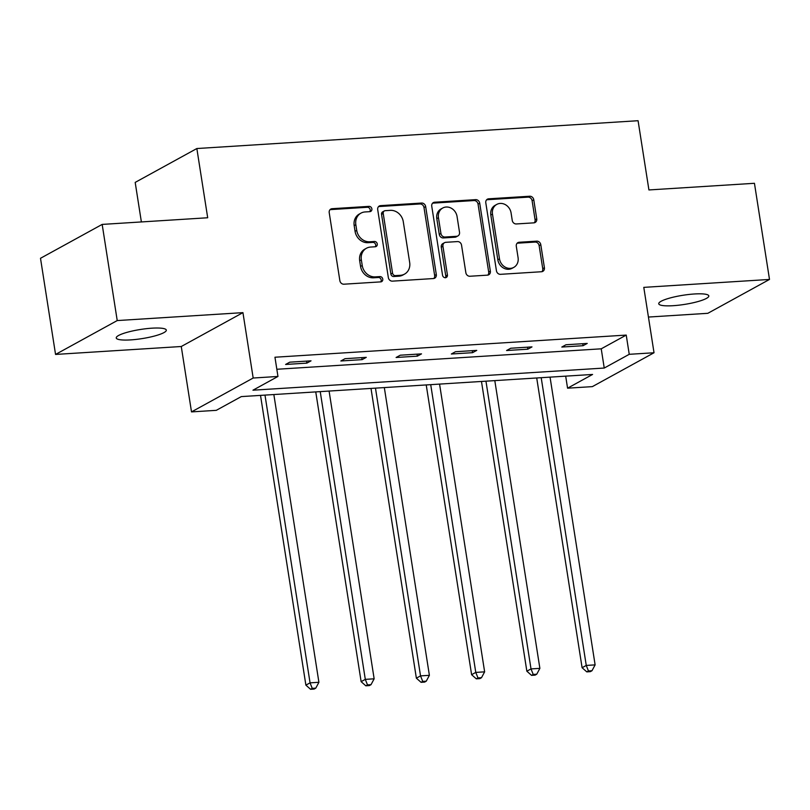 <?xml version="1.0" encoding="UTF-8"?>
<svg xmlns="http://www.w3.org/2000/svg" width="810" height="810" viewBox="0 0 810 810"><rect width="100%" height="100%" fill="white"/><g stroke="black" fill="none" stroke-linecap="round" stroke-linejoin="round"><path stroke-width="1.21" d="M371.871 208.848A2.724 2.389 61.2 0 0 369.026 206.368L332.1 208.696A3.888 3.412 61.2 0 0 329.214 212.686L339.856 280.635A3.888 3.412 61.2 0 0 343.916 284.199L380.852 281.87A2.724 2.389 61.2 0 0 380.022 276.585L375.243 276.878A12.433 10.915 61.2 0 1 362.232 265.508L361.341 259.838A12.433 10.915 61.2 0 1 366.474 248.235A12.433 10.915 61.2 0 1 370.575 247.06L375.354 246.756A2.724 2.389 61.2 0 0 374.524 241.471L369.745 241.775A12.433 10.915 61.2 0 1 356.734 230.394L355.843 224.734A12.433 10.915 61.2 0 1 360.976 213.131A12.433 10.915 61.2 0 1 365.077 211.947L369.856 211.653A2.724 2.389 61.2 0 0 371.871 208.848M369.805 211.653A2.724 2.389 61.2 0 0 367.365 207.279L330.429 209.608A3.888 3.412 61.2 0 0 330.055 209.648M380.801 281.87A2.724 2.389 61.2 0 0 378.361 277.496L373.582 277.8L375.243 276.878M375.303 246.756A2.724 2.389 61.2 0 0 372.863 242.392L368.084 242.686L369.745 241.775M694.443 293.979A25.343 4.637 171.1 0 0 658.743 303.76A25.343 4.637 171.1 0 0 673.11 305.694A25.343 4.637 171.1 0 0 708.811 295.913A25.343 4.637 171.1 0 0 694.443 293.979M151.946 328.182A25.343 4.637 171.1 0 0 116.245 337.962A25.343 4.637 171.1 0 0 130.612 339.896A25.343 4.637 171.1 0 0 166.313 330.126A25.343 4.637 171.1 0 0 151.946 328.182M533.861 222.851A3.888 3.412 61.2 0 0 536.746 218.852L533.77 199.786A3.888 3.412 61.2 0 0 529.699 196.233L488.683 198.815A3.888 3.412 61.2 0 0 485.798 202.814L496.439 270.763A3.888 3.412 61.2 0 0 500.509 274.327L541.525 271.735A3.888 3.412 61.2 0 0 544.411 267.745L540.797 244.711A3.888 3.412 61.2 0 0 536.736 241.157L519.18 242.261A3.888 3.412 61.2 0 0 516.294 246.26L518.086 257.681A10.398 9.123 61.2 0 1 513.793 267.381A10.398 9.123 61.2 0 1 499.486 258.856L492.48 214.113A10.398 9.123 61.2 0 1 496.773 204.414A10.398 9.123 61.2 0 1 511.08 212.939L512.244 220.401A3.888 3.412 61.2 0 0 516.314 223.955L533.861 222.851M629.238 354.314L654.024 352.755L592.363 386.623L567.567 388.182L592.576 374.453L241.299 396.596L216.29 410.336L191.504 411.895L253.176 378.027L277.962 376.458L252.963 390.197L604.24 368.044L629.238 354.314L626.231 335.087L274.954 357.23L277.962 376.458M102.171 224.41L117.227 320.568L55.556 354.436L40.5 258.289L102.171 224.41L207.694 217.758L196.85 148.534L638.077 120.71L648.921 189.945L754.444 183.293L769.5 279.44L643.788 287.368L654.024 352.755M55.556 354.436L181.268 346.508L242.939 312.64L117.227 320.568M242.939 312.64L253.176 378.027M425.665 206.601A3.888 3.412 61.2 0 0 421.595 203.047L380.589 205.639A3.888 3.412 61.2 0 0 377.703 209.628L388.344 277.587A3.888 3.412 61.2 0 0 392.404 281.141L433.421 278.549A3.888 3.412 61.2 0 0 436.306 274.56L425.665 206.601L423.994 207.522A3.888 3.412 61.2 0 0 419.934 203.968L378.918 206.55A3.888 3.412 61.2 0 0 378.543 206.59M434.636 202.227L475.652 199.645A3.888 3.412 61.2 0 1 479.712 203.199L490.354 271.147A3.888 3.412 61.2 0 1 487.468 275.147L469.921 276.25A3.888 3.412 61.2 0 1 465.851 272.697L461.538 245.136A3.888 3.412 61.2 0 0 457.468 241.582L445.824 242.311A3.888 3.412 61.2 0 0 442.938 246.311L447.434 275.005A2.724 2.389 61.2 0 1 442.564 275.309L431.75 206.216A3.888 3.412 61.2 0 1 434.636 202.227L432.965 203.138L473.982 200.556L475.652 199.645M648.435 317.054L707.829 313.308L769.5 279.44M196.85 148.534L135.189 182.402L141.375 221.94M276.838 369.269L601.233 348.816L626.231 335.087M285.616 364.459L306.858 363.123L311.03 360.835L289.777 362.171L285.616 364.459M340.858 360.976L362.1 359.64L366.272 357.352L345.019 358.688L340.858 360.976M396.1 357.493L417.342 356.157L421.514 353.869L400.261 355.205L396.1 357.493M451.342 354.01L472.584 352.674L476.756 350.386L455.503 351.722L451.342 354.01M506.574 350.527L527.826 349.191L531.988 346.903L510.745 348.239L506.574 350.527M561.816 347.044L583.068 345.708L587.23 343.42L565.987 344.756L561.816 347.044M565.684 376.144L567.567 388.182M181.268 346.508L191.504 411.895M601.233 348.816L604.24 368.044M306.858 363.123L306.544 361.118M362.1 359.64L361.786 357.635M417.342 356.157L417.028 354.152M472.584 352.674L472.27 350.669M527.826 349.191L527.512 347.186M583.068 345.708L582.754 343.703M360.976 213.131L359.316 214.042A12.433 10.915 61.2 0 0 354.183 225.646L355.843 224.734M368.084 242.686A12.433 10.915 61.2 0 1 355.063 231.306L354.183 225.646M366.474 248.235L364.814 249.156A12.433 10.915 61.2 0 0 359.68 260.759L361.341 259.838M373.582 277.8A12.433 10.915 61.2 0 1 360.561 266.419L359.68 260.759M433.796 278.508A3.888 3.412 61.2 0 0 434.636 275.471L423.994 207.522M385.236 210.681A2.724 2.389 61.2 0 0 383.221 213.475L392.556 273.122A2.724 2.389 61.2 0 0 395.401 275.613L400.444 275.299A12.433 10.915 61.2 0 0 404.544 274.114A12.433 10.915 61.2 0 0 409.678 262.511L403.289 221.737A12.433 10.915 61.2 0 0 390.278 210.357L385.236 210.681M384.335 210.934L382.674 211.856A2.724 2.389 61.2 0 0 381.55 214.387L383.221 213.475M404.544 274.114L402.874 275.035A12.433 10.915 61.2 0 1 398.773 276.21L393.741 276.524A2.724 2.389 61.2 0 1 390.886 274.033L381.55 214.387M487.843 275.096A3.888 3.412 61.2 0 0 488.693 272.069L478.052 204.11A3.888 3.412 61.2 0 0 473.982 200.556M444.548 242.686L442.878 243.597A3.888 3.412 61.2 0 0 441.278 247.222L445.763 275.916L447.434 275.005M445.368 277.8A2.724 2.389 61.2 0 0 445.763 275.916M457.063 216.543A10.398 9.123 61.2 0 0 442.756 208.008A10.398 9.123 61.2 0 0 438.463 217.708L440.934 233.472A3.888 3.412 61.2 0 0 444.994 237.026L456.637 236.297A3.888 3.412 61.2 0 0 459.523 232.298L457.063 216.543M442.756 208.008L441.085 208.929A10.398 9.123 61.2 0 0 436.792 218.629L438.463 217.708M457.923 235.923L456.253 236.844A3.888 3.412 61.2 0 1 454.977 237.208L443.333 237.948A3.888 3.412 61.2 0 1 439.263 234.384L436.792 218.629M496.773 204.414L495.112 205.335A10.398 9.123 61.2 0 0 490.819 215.035L492.48 214.113M513.793 267.381L512.122 268.292A10.398 9.123 61.2 0 1 497.826 259.767L490.819 215.035M541.89 271.694A3.888 3.412 61.2 0 0 542.74 268.657L539.136 245.632A3.888 3.412 61.2 0 0 535.066 242.069L517.509 243.182A3.888 3.412 61.2 0 0 517.144 243.223M534.236 222.801A3.888 3.412 61.2 0 0 535.086 219.773L532.099 200.708A3.888 3.412 61.2 0 0 528.029 197.144L487.012 199.736A3.888 3.412 61.2 0 0 486.648 199.776M260.516 395.391L305.886 685.138L310.058 682.85L318.907 682.293L273.851 394.551M264.992 395.108L310.058 682.85L312.245 688.368L310.574 689.29L314.118 689.067L315.779 688.146L312.245 688.368M318.907 682.293L315.779 688.146M310.574 689.29L305.886 685.138M315.758 391.908L361.128 681.655L365.3 679.367L374.149 678.81L329.093 391.068M320.233 391.625L365.3 679.367L367.487 684.885L365.816 685.807L369.36 685.584L371.02 684.663L367.487 684.885M374.149 678.81L371.02 684.663M365.816 685.807L361.128 681.655M371 388.425L416.37 678.172L420.532 675.884L429.391 675.327L384.325 387.585M375.475 388.142L420.532 675.884L422.729 681.402L421.058 682.324L424.602 682.101L426.262 681.18L422.729 681.402M429.391 675.327L426.262 681.18M421.058 682.324L416.37 678.172M426.232 384.942L471.612 674.689L475.774 672.401L484.633 671.844L439.567 384.102M430.717 384.659L475.774 672.401L477.971 677.919L476.3 678.841L479.844 678.618L481.505 677.697L477.971 677.919M484.633 671.844L481.505 677.697M476.3 678.841L471.612 674.689M481.474 381.459L526.854 671.206L531.016 668.918L539.875 668.361L494.809 380.619M485.959 381.176L531.016 668.918L533.203 674.436L531.542 675.358L535.086 675.135L536.746 674.214L533.203 674.436M539.875 668.361L536.746 674.214M531.542 675.358L526.854 671.206M536.716 377.976L582.096 667.723L586.258 665.435L595.117 664.878L550.051 377.136M541.202 377.693L586.258 665.435L588.445 670.953L586.784 671.875L590.328 671.652L591.988 670.731L588.445 670.953M595.117 664.878L591.988 670.731M586.784 671.875L582.096 667.723M367.365 207.279L369.026 206.368M378.361 277.496L380.022 276.585M372.863 242.392L374.524 241.471M355.063 231.306L356.734 230.394M360.561 266.419L362.232 265.508M330.429 209.608L332.1 208.696M434.636 275.471L436.306 274.56M378.918 206.55L380.589 205.639M419.934 203.968L421.595 203.047M390.886 274.033L392.556 273.122M393.741 276.524L395.401 275.613M398.773 276.21L400.444 275.299M478.052 204.11L479.712 203.199M488.693 272.069L490.354 271.147M441.278 247.222L442.938 246.311M439.263 234.384L440.934 233.472M443.333 237.948L444.994 237.026M454.977 237.208L456.637 236.297M497.826 259.767L499.486 258.856M517.509 243.182L519.18 242.261M535.066 242.069L536.736 241.157M539.136 245.632L540.797 244.711M542.74 268.657L544.411 267.745M487.012 199.736L488.683 198.815M528.029 197.144L529.699 196.233M532.099 200.708L533.77 199.786M535.086 219.773L536.746 218.852"/></g></svg>
